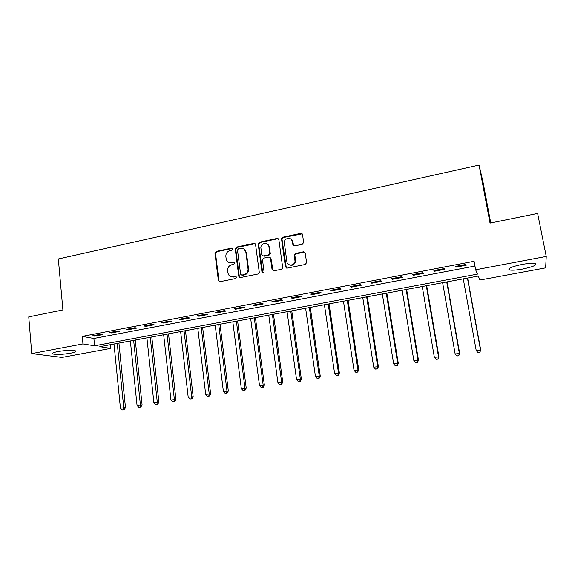 <?xml version="1.0" encoding="UTF-8"?>
<svg xmlns="http://www.w3.org/2000/svg" width="575" height="575" viewBox="0 0 575 575"><rect width="100%" height="100%" fill="white"/><g stroke="black" fill="none" stroke-linecap="round" stroke-linejoin="round"><path stroke-width="0.86" d="M232.789 248.953L231.624 248.112L216.207 251.397L214.957 253.208L218.378 280.543L220.009 281.678L235.556 278.537L236.447 277.258L235.283 276.395L233.263 276.805C230.381 277.085 228.613 275.784 227.952 272.895L227.657 270.588C227.556 267.583 228.908 265.636 231.711 264.759L233.723 264.342L234.614 263.062L233.45 262.207L231.438 262.624C228.57 262.926 226.809 261.632 226.147 258.764L225.853 256.479C225.759 253.489 227.103 251.548 229.892 250.657L231.897 250.226L232.789 248.953M232.544 248.414L216.789 251.699L215.539 253.51L218.946 280.701L219.506 281.692M236.145 276.64L233.263 276.805M234.341 262.48L231.438 262.624M522.546 269.057C516.221 270.178 511.829 270.458 509.371 269.912C507.366 268.511 511.606 266.678 522.078 264.421C528.468 263.278 532.903 262.983 535.368 263.537C537.266 264.996 532.996 266.836 522.546 269.057M70.258 353.251C62.423 354.509 56.637 354.753 52.907 353.984C51.527 353.309 53.195 352.497 57.895 351.541C65.823 350.276 71.631 350.024 75.318 350.793C76.691 351.49 75.002 352.31 70.258 353.251M302.349 244.282L303.665 242.406L302.522 234.593L300.768 233.371L282.792 237.202L281.491 238.647L285.408 266.872L287.155 268.123L305.282 264.457L306.604 262.581L305.217 253.057L303.449 251.814L295.687 253.417L294.393 254.754L295.011 261.445C294.321 266.017 287.284 266.189 286.868 261.661L284.28 242.176C284.683 237.482 291.971 236.972 292.423 241.622L292.855 244.677L294.608 245.899L302.349 244.282M31.754 353.582L28.75 316.875L62.898 309.932L58.327 258.958L479.068 165.047L490.044 223.1L537.632 213.426L546.25 256.436L545.632 267.864L479.931 280.025L478.271 276.043L99.806 346.653L110.594 348.414L61.935 357.42L31.754 353.582L82.958 343.915L94.58 345.805L477.458 274.103L475.647 269.768L546.25 256.436M475.647 269.768L474.088 261.273L82.261 336.389L82.958 343.915M255.566 244.576L253.877 243.369L236.49 247.077L235.211 248.831L238.783 276.316L240.458 277.553L257.995 274.009L259.296 272.421L255.566 244.576M259.447 242.183L277.128 238.409L278.846 239.624L282.742 267.871L281.441 269.272L273.786 270.818L272.061 269.574L270.509 258.304L268.791 257.075L263.767 258.118L262.466 259.677L264.076 271.882C263.422 273.233 262.725 273.305 261.97 272.097L258.153 243.778L259.447 242.183L259.957 242.506L277.61 238.747L277.128 238.409M82.261 336.389L93.883 338.474L474.957 266.031M94.623 336.138L102.673 334.6L100.783 334.24L92.697 335.786L94.623 336.138L94.559 335.426M111.457 332.925L119.607 331.365L117.782 330.984L109.595 332.551L111.457 332.925L111.385 332.213M128.505 329.669L136.764 328.095L134.996 327.7L126.701 329.281L128.505 329.669L128.426 328.95M145.77 326.37L154.136 324.774L152.433 324.365L144.037 325.967L145.77 326.37L145.691 325.651M163.257 323.035L171.738 321.418L170.099 320.987L161.597 322.611L163.257 323.035L163.178 322.309M180.981 319.65L189.57 318.011L188.003 317.558L179.378 319.211L180.981 319.65L180.895 318.917M198.936 316.221L207.64 314.561L206.145 314.094L197.405 315.761L198.936 316.221L198.849 315.488M217.127 312.75L225.946 311.068L224.523 310.579L215.668 312.268L217.127 312.75L217.034 312.009M235.563 309.228L244.497 307.524L243.153 307.014L234.176 308.732L235.563 309.228L235.463 308.488M254.243 305.663L263.3 303.931L262.035 303.406L252.935 305.145L254.243 305.663L254.143 304.915M273.175 302.048L282.354 300.294L281.168 299.748L271.953 301.508L273.175 302.048L273.075 301.293M292.366 298.382L301.674 296.607L300.567 296.039L291.223 297.828L292.366 298.382L292.265 297.627M311.822 294.666L321.26 292.869L320.239 292.28L310.766 294.091L311.822 294.666L311.715 293.911M331.545 290.907L341.112 289.074L340.177 288.463L330.575 290.303L331.545 290.907L331.43 290.138M351.548 287.083L361.244 285.236L360.403 284.596L350.657 286.465L351.548 287.083L351.426 286.314M371.824 283.216L381.656 281.333L380.909 280.679L371.026 282.569L371.824 283.216L371.702 282.44M392.387 279.285L402.363 277.38L401.702 276.704L391.683 278.616L392.387 279.285L392.258 278.508M413.245 275.303L423.358 273.377L422.805 272.672L412.634 274.613L413.245 275.303L413.109 274.519M434.398 271.271L444.655 269.308L444.202 268.575L433.888 270.552L434.398 271.271L434.262 270.48M455.853 267.174L466.268 265.183L465.908 264.428L455.45 266.426L455.853 267.174L455.709 266.376M490.755 222.956L483.058 182.304L479.068 165.047M110.228 344.713L110.594 348.414M235.261 248.271L235.355 248.975M270.042 254.481L269.848 253.108M268.971 246.704L268.777 245.317M93.883 338.474L94.58 345.805M248.127 268.812L248.436 271.105M228.843 262.394L231.998 262.912M230.812 276.618L233.817 277.064M255.149 243.728L237.037 247.387L235.764 249.14L239.337 276.575L239.876 277.545M238.381 248.853L237.482 250.068L240.63 274.21L241.802 275.073L243.951 274.642C246.56 273.873 247.94 272.09 248.084 269.287L245.863 252.267C245.18 249.377 243.397 248.084 240.508 248.4L238.381 248.853M243.915 249.04L246.395 252.569L248.616 269.567C248.472 272.363 247.099 274.138 244.49 274.9L242.348 275.339M278.473 238.819L277.61 238.747M270.056 257.42L271.005 258.599L273.053 270.782M259.957 242.506L258.678 244.339L262.775 272.967M268.906 246.661C268.439 241.787 260.806 242.736 260.863 247.645L261.769 254.739L263.472 255.961L268.496 254.919L269.797 253.403L268.906 246.661L269.402 246.977L267.433 244.095M262.725 255.925L263.472 255.961M269.402 246.977L270.293 253.712L268.992 255.221L263.982 256.263M291.087 239.171L292.876 241.953L293.703 245.812M288.93 264.629C291.999 266.045 294.177 265.082 295.464 261.74L295.507 260.288L295.054 259.993M304.815 252.231L296.139 253.726L294.846 255.063L295.507 260.288M302.184 233.838L283.267 237.54L281.966 238.984L286.357 268.065M114.001 344.008L120.434 408.171L125.487 407.675L118.939 343.081M123.467 409.731L122.144 409.939L124.171 409.745L123.467 409.731L123.747 407.632L117.257 343.397M122.144 409.939L120.434 408.171M125.487 407.675L124.171 409.745M130.353 340.953L137.058 405.476L142.097 404.987L135.269 340.041M140.113 407.043L138.776 407.258L140.789 407.064L140.113 407.043L140.408 404.929L133.644 340.342M138.776 407.258L137.058 405.476M142.097 404.987L140.789 407.064M146.905 337.87L153.892 402.744L158.908 402.263L151.8 336.957M156.968 404.326L155.609 404.541L157.615 404.347L156.968 404.326L157.284 402.198L150.24 337.245M155.609 404.541L153.892 402.744M158.908 402.263L157.615 404.347M163.659 334.743L170.94 399.984L175.936 399.51L168.532 333.831M174.031 401.573L172.658 401.796L174.656 401.602L174.031 401.573L174.376 399.431L167.037 334.111M172.658 401.796L170.94 399.984M175.936 399.51L174.656 401.602M180.629 331.574L188.197 397.188L193.171 396.714L185.481 330.668M191.31 398.784L189.923 399.007L191.913 398.82L191.31 398.784L191.676 396.621L184.05 330.934M189.923 399.007L188.197 397.188M193.171 396.714L191.913 398.82M197.807 328.368L205.685 394.357L210.637 393.889L202.637 327.47M208.818 395.959L207.41 396.189L209.386 396.003L208.818 395.959L209.207 393.782L201.272 327.721M207.41 396.189L205.685 394.357M210.637 393.889L209.386 396.003M215.208 325.127L223.388 391.482L228.318 391.022L220.009 324.228M226.543 393.106L225.12 393.336L227.089 393.149L226.543 393.106L226.96 390.907L218.716 324.473M225.12 393.336L223.388 391.482M228.318 391.022L227.089 393.149M232.832 321.835L241.327 388.578L246.229 388.125L237.604 320.943M244.504 390.209L243.06 390.439L245.022 390.253L244.504 390.209L244.943 387.988L236.382 321.173M243.06 390.439L241.327 388.578M246.229 388.125L245.022 390.253M250.678 318.507L259.498 385.631L264.378 385.185L255.422 317.623M262.696 387.27L261.23 387.507L263.185 387.327L262.696 387.27L263.163 385.042L254.272 317.838M261.23 387.507L259.498 385.631M264.378 385.185L263.185 387.327M268.755 315.136L277.905 382.648L282.763 382.21L273.477 314.252M281.125 384.301L279.644 384.538L281.585 384.359L281.125 384.301L281.621 382.044L272.399 314.453M279.644 384.538L277.905 382.648M282.763 382.21L281.585 384.359M287.069 311.715L296.556 379.629L301.386 379.191L291.755 310.845M299.798 381.29L298.296 381.527L300.229 381.354L299.798 381.29L300.322 379.018L290.756 311.025M298.296 381.527L296.556 379.629M301.386 379.191L300.229 381.354M305.62 308.257L315.459 376.56L320.261 376.136L310.277 307.388M318.723 378.235L317.199 378.479L319.118 378.307L318.723 378.235L319.269 375.949L309.357 307.56M317.199 378.479L315.459 376.56M320.261 376.136L319.118 378.307M324.415 304.75L334.614 373.463L339.379 373.038L329.044 303.887M337.899 375.144L336.353 375.389L338.258 375.216L337.899 375.144L338.474 372.83L328.203 304.038M336.353 375.389L334.614 373.463M339.379 373.038L338.258 375.216M343.462 301.192L354.027 370.314L358.764 369.897L348.062 300.337M357.334 372.011L355.767 372.262L357.664 372.09L357.938 369.682L347.3 300.481M355.767 372.262L354.027 370.314M358.764 369.897L357.664 372.09M362.768 297.591L373.7 367.123L378.408 366.721L367.324 296.743M377.027 368.827L375.439 369.085L377.322 368.92L377.667 366.483L366.656 296.865M375.439 369.085L373.7 367.123M378.408 366.721L377.322 368.92M382.325 293.947L393.645 363.896L398.317 363.493L386.853 293.099M396.994 365.607L395.384 365.865L397.253 365.707L397.663 363.242L386.271 293.207M395.384 365.865L393.645 363.896M398.317 363.493L397.253 365.707M402.155 290.246L413.863 360.618L418.499 360.223L406.64 289.405M417.234 362.343L415.61 362.609L417.464 362.451L417.939 359.957L406.151 289.498M415.61 362.609L413.863 360.618M418.499 360.223L417.464 362.451M422.244 286.494L434.362 357.291L438.962 356.91L426.7 285.667M437.755 359.037L436.109 359.303L437.949 359.145L438.495 356.622L426.298 285.739M436.109 359.303L434.362 357.291M438.962 356.91L437.949 359.145M442.621 282.692L455.141 353.927L459.705 353.553L447.027 281.872M458.57 355.681L456.888 355.947L458.713 355.796L459.332 353.244L446.725 281.93M456.888 355.947L455.141 353.927M459.705 353.553L458.713 355.796M463.27 278.839L476.215 350.513L480.743 350.146L467.64 278.027M479.665 352.274L477.969 352.547L479.78 352.403L480.47 349.823L467.439 278.063M477.969 352.547L476.215 350.513M480.743 350.146L479.78 352.403M232.185 248.422L231.624 248.112M235.836 276.654L235.283 276.395M234.003 262.495L233.45 262.207M218.946 280.701L218.363 280.449M215.539 253.51L214.957 253.208M216.789 251.699L216.207 251.397M239.337 276.575L238.783 276.316M235.772 249.212L235.218 248.903M237.037 247.387L236.49 247.077M254.402 243.692L253.877 243.369M244.49 274.9L243.951 274.642M248.572 269.043L248.041 268.762M246.395 252.569L245.863 252.267M272.557 269.855L272.061 269.574M271.005 258.599L270.509 258.304M262.48 272.363L261.97 272.097M258.678 244.339L258.168 244.023M268.992 255.221L268.496 254.919M270.286 253.374L269.79 253.072M293.315 245L292.855 244.677M292.876 241.953L292.423 241.622M294.831 255.595L294.378 255.286M296.139 253.726L295.687 253.417M303.887 252.13L303.449 251.814M285.883 267.152L285.408 266.872M281.973 239.394L281.491 239.063M283.267 237.54L282.792 237.202M301.207 233.716L300.768 233.371M509.371 269.912L509.105 268.518M52.907 353.984L52.821 353.021M218.96 280.794L218.378 280.543M235.764 249.14L235.211 248.831M248.616 269.567L248.084 269.287M270.293 253.712L269.797 253.403M258.671 244.102L258.153 243.778M295.464 261.74L295.011 261.445M294.846 255.063L294.393 254.754M281.966 238.984L281.491 238.647"/></g></svg>
